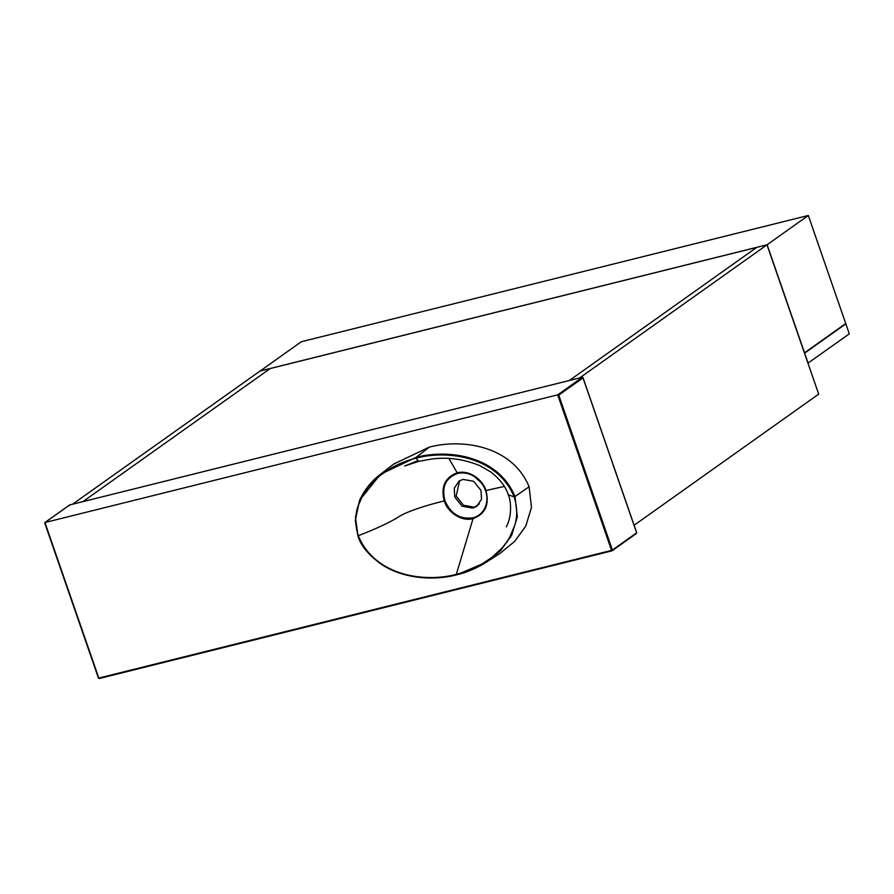 <?xml version="1.0" encoding="UTF-8"?>
<svg xmlns="http://www.w3.org/2000/svg" width="894" height="894" viewBox="0 0 894 894"><rect width="100%" height="100%" fill="white"/><g stroke="black" fill="none" stroke-linecap="round" stroke-linejoin="round"><path stroke-width="1.34" d="M808.109 363.109L804.645 353.119L845.836 323.851L849.3 333.853L807.952 363.154M845.836 323.851L844.998 324.064M260.087 371.01L767.119 244.744L804.544 352.806L845.735 323.539L808.31 215.476L301.278 341.743L260.109 371.066M767.119 244.744L808.31 215.476M766.985 244.844L579.636 377.938L72.593 504.205L259.953 371.099L270.223 368.54L82.874 501.646L270.223 368.54L756.704 247.403L569.355 380.498L756.704 247.403L766.985 244.844L818.68 394.131L634.114 525.247M475.127 506.887L479.273 503.937M636.282 533.584L612.044 550.805L612.401 550.045L612.044 550.805L99.301 678.49L98.508 678.01L44.946 522.532L557.688 394.846L558.75 395.126L612.401 550.045L636.64 532.813L583 377.905L558.75 395.126M582.486 377.223L69.743 504.909L44.946 522.532L98.809 678.065L611.552 550.38L557.688 394.846L582.486 377.223L583 377.905L582.486 377.223M69.117 505.87L69.743 504.909L69.117 505.87M454.755 497.03L462.12 506.227L472.859 508.127L476.804 506.317L481.52 499.243L481.017 490.482L473.652 481.285L462.913 479.385L458.957 481.195L454.253 488.269L454.755 497.03M459.672 480.737L456.13 496.047L463.494 505.255L474.233 507.144L477.474 505.803M504.328 486.425L485.99 490.527C482.112 478.279 468.11 469.696 457.192 472.837L448.933 458.477M485.52 490.594L485.99 490.527C489.566 504.719 485.252 514.084 473.049 518.609L456.32 574.35C465.036 572.182 473.205 568.986 480.827 564.74L492.125 557.23L501.489 548.514C502.137 548.1 508.384 540.077 509.58 537.45L514.754 525.381C517.525 516.319 517.324 506.809 514.139 496.852L508.328 494.874C505.803 486.738 499.947 479.095 490.739 471.92L479.676 465.584C463.438 459.002 447.268 456.834 431.143 459.08L418.638 461.382L416.09 458.175C447.682 449.727 497.489 456.421 514.139 496.852L515 496.516C498.003 455.426 447.86 448.9 416.135 457.337L416.09 458.175C407.373 460.343 399.205 463.55 391.583 467.786L380.285 475.295L370.921 484.012C370.272 484.425 364.026 492.449 362.83 495.075L357.656 507.144C354.884 516.207 355.086 525.717 358.271 535.674C373.737 529.818 386.677 523.895 397.081 517.905C405.217 511.726 428.081 504.808 444.24 500.931C440.664 486.727 444.977 477.362 457.192 472.837L457.56 473.474C463.315 472.2 468.847 473.172 474.144 476.39L481.028 482.469C483.475 486.057 483.408 485.286 485.52 490.594C489.934 502.696 483.743 515.346 472.915 517.805C460.097 519.604 450.766 513.905 444.921 500.707C441.446 486.872 445.659 477.798 457.56 473.474M456.812 574.797L486.448 562.125L500.707 550.458L511.614 535.439L517.313 516.933L515 496.516L529.114 486.772C512.072 445.57 462.142 438.451 429.411 447.078L416.135 457.337L380.509 474.267L359.701 500.104L355.466 517.213L357.946 535.629C374.955 576.719 425.086 583.246 456.812 574.797L456.32 574.35C424.728 582.799 374.921 576.105 358.271 535.674L358.271 535.674M444.921 500.707L444.24 500.931C447.905 512.955 462.276 521.861 473.049 518.609L472.915 517.805M529.114 486.772L531.483 507.379L525.773 526.097L514.721 541.362L500.338 553.129L486.448 562.125C476.893 568.148 467.003 572.384 456.767 574.82C429.757 581.312 401.674 577.636 381.559 564.46C368.406 554.928 360.517 545.34 357.891 535.696L355.309 520.509L359.522 500.495C364.406 489.867 371.401 481.128 380.509 474.267L393.583 464.109L429.411 447.078M612.401 550.045L611.552 550.38M69.553 504.998L44.789 522.599M582.955 377.525L636.707 532.746L611.988 550.838L99.245 678.524L98.452 678.088L44.7 522.878M417.397 460.891L404.691 466.009L418.638 461.382M508.328 494.874C511.111 501.221 511.614 513.592 508.027 523.057L506.35 526.845"/></g></svg>
